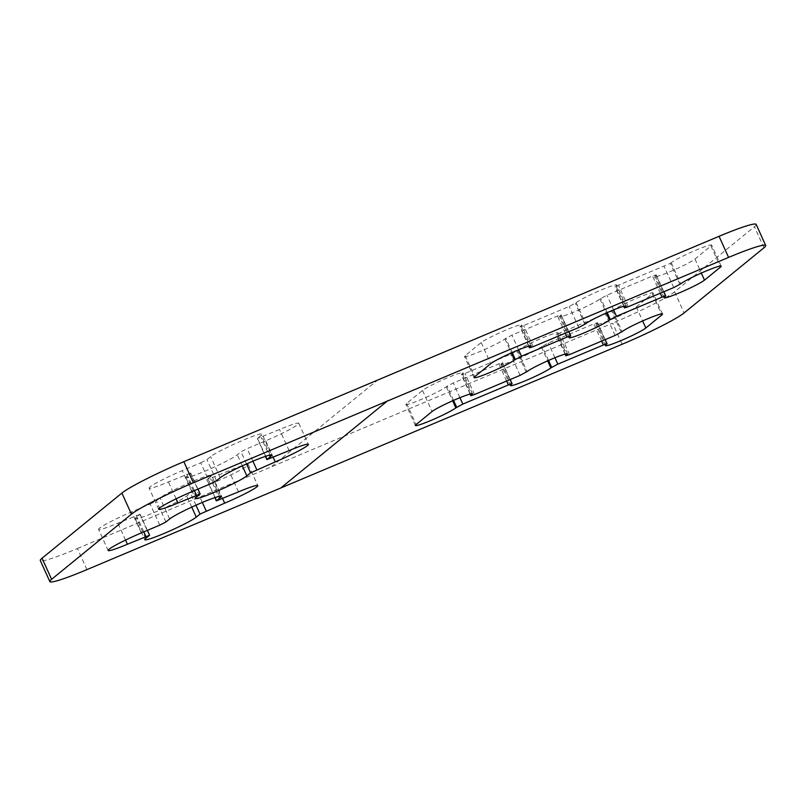 <?xml version="1.0" encoding="UTF-8"?>
<svg xmlns="http://www.w3.org/2000/svg" width="806" height="806" viewBox="0 0 806 806"><rect width="100%" height="100%" fill="white"/><g stroke="black" fill="none" stroke-linecap="round" stroke-linejoin="round"><path stroke-width="0.6" stroke-dasharray="4.03 3.02" d="M86.947 569.61L77.376 548.523A55.322 4.604 -24.4 0 1 40.3 560.523M77.376 548.523L612.61 323.146L622.141 344.253M756.169 224.39A55.322 4.635 -24.3 0 1 754.416 226.708L674.582 291.832A55.322 4.635 -24.3 0 1 612.61 323.146M679.942 284.458L670.411 263.361L615.119 286.593L615.925 285.949L624.982 306.018M670.411 263.361L671.217 262.706A22.568 1.894 -24.3 0 1 693.422 251.25A22.568 1.894 -24.3 0 1 711.638 245.074A22.568 1.894 -24.3 0 1 710.932 246.011L694.963 259.038A22.568 1.894 -24.3 0 1 672.748 270.504A22.568 1.894 -24.3 0 1 654.532 276.68A22.568 1.894 -24.3 0 1 655.248 275.733L656.215 274.856L652.507 276.045L606.948 295.187L599.956 298.976A22.568 1.894 -24.3 0 1 577.741 310.431A22.568 1.894 -24.3 0 1 559.525 316.607A22.568 1.894 -24.3 0 1 560.241 315.67L561.208 314.783L557.5 315.972L511.941 335.125L504.949 338.903A22.568 1.894 -24.3 0 1 482.734 350.358A22.568 1.894 -24.3 0 1 464.518 356.544A22.568 1.894 -24.3 0 1 465.233 355.597L481.202 342.57A22.568 1.894 -24.3 0 1 503.407 331.115A22.568 1.894 -24.3 0 1 521.623 324.939A22.568 1.894 -24.3 0 1 520.918 325.876L519.941 326.762L523.648 325.574L569.207 306.421L576.209 302.643A22.568 1.894 -24.3 0 1 598.415 291.178A22.568 1.894 -24.3 0 1 616.63 285.002A22.568 1.894 -24.3 0 1 615.925 285.949M621.295 332.314L611.764 311.207L556.472 334.45L557.268 333.795L566.336 353.864M611.764 311.207L612.56 310.562A22.568 1.894 -24.3 0 1 634.765 299.097A22.568 1.894 -24.3 0 1 652.991 292.921A22.568 1.894 -24.3 0 1 652.276 293.868L636.307 306.895A22.568 1.894 -24.3 0 1 614.101 318.35A22.568 1.894 -24.3 0 1 595.876 324.526A22.568 1.894 -24.3 0 1 596.591 323.589L597.568 322.702L593.851 323.891L548.302 343.044L541.3 346.822A22.568 1.894 -24.3 0 1 519.094 358.277A22.568 1.894 -24.3 0 1 500.869 364.463A22.568 1.894 -24.3 0 1 501.584 363.516L502.561 362.629L498.843 363.828L453.294 382.971L446.292 386.759A22.568 1.894 -24.3 0 1 424.087 398.214A22.568 1.894 -24.3 0 1 405.861 404.39A22.568 1.894 -24.3 0 1 406.577 403.443L422.546 390.426A22.568 1.894 -24.3 0 1 444.761 378.961A22.568 1.894 -24.3 0 1 462.976 372.785A22.568 1.894 -24.3 0 1 462.261 373.732L461.284 374.609L465.002 373.42L510.561 354.277L517.553 350.489A22.568 1.894 -24.3 0 1 539.758 339.034A22.568 1.894 -24.3 0 1 557.984 332.858A22.568 1.894 -24.3 0 1 557.268 333.795M149.432 535.466L139.871 514.379L136.143 517.422A28.764 2.388 155.6 0 0 135.227 518.621A28.764 2.388 155.6 0 0 158.429 510.692A28.764 2.388 155.6 0 0 186.72 496.053L190.448 493.01L196.634 489.867L215.121 482.069A28.764 2.388 155.6 0 0 248.238 464.538A28.764 2.388 155.6 0 0 228.954 470.775L206.769 479.782L214.859 497.614M139.871 514.379L117.857 523.154A28.764 2.388 155.6 0 1 98.574 529.391L108.135 550.478M159.739 525.149L150.168 504.052L131.69 511.86A28.764 2.388 155.6 0 0 98.574 529.391M150.168 504.052L156.364 500.919L160.092 497.876A28.764 2.388 155.6 0 1 188.382 483.237A28.764 2.388 155.6 0 1 211.575 475.308L221.146 496.395M215.101 497.534L206.941 479.55L210.668 476.507A28.764 2.388 155.6 0 0 211.575 475.308M199.999 494.219L190.428 473.122L186.7 476.165A28.764 2.388 155.6 0 0 185.793 477.364A28.764 2.388 155.6 0 0 208.996 469.445A28.764 2.388 155.6 0 0 237.276 454.796L241.004 451.763L247.2 448.62L265.678 440.811A28.764 2.388 155.6 0 0 298.794 423.281A28.764 2.388 155.6 0 0 279.521 429.527L257.326 438.535L265.416 456.367M190.428 473.122L168.414 481.907A28.764 2.388 155.6 0 1 149.14 488.144L158.701 509.231M210.295 483.892L200.734 462.805L182.257 470.613A28.764 2.388 155.6 0 0 149.14 488.144M200.734 462.805L206.93 459.662L210.658 456.629A28.764 2.388 155.6 0 1 238.939 441.99A28.764 2.388 155.6 0 1 262.141 434.061L271.713 455.148M265.668 456.287L257.507 438.303L261.235 435.26A28.764 2.388 155.6 0 0 262.141 434.061M674.582 291.832L684.113 312.94M763.947 247.805L754.416 226.708M378.357 379.505L271.904 466.342M195.969 505.201L190.448 493.01M191.737 507.115L186.72 496.053M202.336 502.44L196.634 489.867M222.607 498.582L215.121 482.069M238.526 491.862L228.954 470.775M220.038 499.67L210.477 478.583M219.645 496.295L210.668 476.507M169.653 518.963L160.092 497.876M165.935 522.006L156.364 500.919M141.262 532.947L131.69 511.86M125.535 540.08L117.857 523.154M143.831 531.869L136.335 515.346M145.705 538.509L136.143 517.422M246.535 463.944L241.004 451.763M242.304 465.868L237.276 454.796M252.903 461.183L247.2 448.62M273.174 457.334L265.678 440.811M289.082 450.614L279.521 429.527M270.604 458.423L261.033 437.336M270.201 455.037L261.235 435.26M220.219 477.716L210.658 456.629M216.492 480.749L206.93 459.662M191.818 491.7L182.257 470.613M176.101 498.833L168.414 481.907M194.387 490.612L186.901 474.099M196.271 497.252L186.7 476.165M673.745 287.591L664.215 266.494M671.217 262.706L680.738 283.813M710.932 246.011L719.99 266.081M694.963 259.038L701.301 273.083M655.248 275.733L664.779 296.84M665.575 296.185L656.044 275.088M660.275 293.253L652.507 276.045M613.598 309.907L606.948 295.187M607.2 312.607L600.752 298.321M599.956 298.976L606.293 313.01M560.241 315.67L569.771 336.767M570.567 336.122L561.036 315.015M565.268 333.18L557.5 315.972M518.59 349.834L511.941 335.125M512.193 352.544L505.745 338.258M504.949 338.903L511.286 352.947M465.233 355.597L474.764 376.704M481.202 342.57L490.723 363.677M520.918 325.876L529.975 345.945M528.978 346.157L520.112 326.531M533.179 346.671L523.648 325.574M578.738 327.528L569.207 306.421M584.934 324.395L575.403 303.288M576.209 302.643L585.73 323.74M623.985 306.23L615.119 286.593M628.186 306.743L618.655 285.636M615.089 335.447L605.568 314.34M612.56 310.562L622.091 331.659M652.276 293.868L661.343 313.937M636.307 306.895L642.644 320.929M596.591 323.589L606.122 344.686M606.918 344.041L597.387 322.934M601.629 341.109L593.851 323.891M554.941 357.753L548.302 343.044M548.554 360.463L542.095 346.177M541.3 346.822L547.637 360.866M501.584 363.516L511.115 384.623M511.911 383.968L502.38 362.861M506.621 381.036L498.843 363.828M459.934 397.69L453.294 382.971M453.546 400.391L447.088 386.104M446.292 386.759L452.629 400.794M406.577 403.443L416.108 424.55M422.546 390.426L432.076 411.523M462.261 373.732L471.329 393.802M470.331 394.013L461.465 374.377M474.533 394.527L465.002 373.42M520.082 375.374L510.561 354.277M526.288 372.241L516.757 351.144M517.553 350.489L527.084 371.596M565.338 354.076L556.472 334.45M569.54 354.59L560.009 333.493M248.238 464.538L257.799 485.625M140.043 514.147L147.397 530.358M135.227 518.621L144.798 539.708M298.794 423.281L308.366 444.368M190.609 472.9L197.954 489.111M185.793 477.364L195.354 498.451M721.168 266.171L711.638 245.074M664.063 297.777L654.532 276.68M663.852 291.752L656.215 274.856M569.056 337.714L559.525 316.607M568.845 331.679L561.208 314.783M474.049 377.641L464.518 356.544M531.154 346.036L521.623 324.939M528.726 346.227L519.941 326.762M626.161 306.109L616.63 285.002M623.733 306.29L614.948 286.825M662.522 314.028L652.991 292.921M605.407 345.633L595.876 324.526M605.195 339.608L597.568 322.702M510.4 385.56L500.869 364.463M510.188 379.535L502.561 362.629M415.392 425.497L405.861 404.39M472.507 393.892L462.976 372.785M470.079 394.074L461.284 374.609M567.515 353.955L557.984 332.858M565.087 354.146L556.291 334.681"/><path stroke-width="1.21" d="M49.861 581.61L40.3 560.523A55.322 4.604 -24.4 0 1 42.053 558.215L121.887 493.081A55.322 4.604 -24.4 0 1 183.828 461.677L719.053 236.309A55.322 4.635 -24.3 0 1 756.169 224.39L765.7 245.498A55.322 4.635 155.7 0 0 728.584 257.406L193.39 482.764A55.322 4.604 155.6 0 0 131.449 514.168L51.614 579.302A55.322 4.604 155.6 0 0 49.861 581.61A55.322 4.604 155.6 0 0 86.947 569.61L622.141 344.253A55.322 4.635 155.7 0 0 684.113 312.94L763.947 247.805A55.322 4.635 155.7 0 0 765.7 245.498M147.397 530.358L149.604 535.234L145.705 538.509A28.764 2.388 155.6 0 0 144.798 539.708A28.764 2.388 155.6 0 0 167.991 531.779A28.764 2.388 155.6 0 0 196.281 517.14L200.009 514.097L195.969 505.201M149.604 535.234L127.419 544.241A28.764 2.388 155.6 0 1 108.135 550.478A28.764 2.388 155.6 0 1 141.262 532.947L159.739 525.149L165.935 522.006L169.653 518.963A28.764 2.388 155.6 0 1 197.944 504.324A28.764 2.388 155.6 0 1 221.146 496.395A28.764 2.388 155.6 0 1 220.24 497.594L216.33 500.869L238.526 491.862A28.764 2.388 155.6 0 1 257.799 485.625A28.764 2.388 155.6 0 1 224.683 503.156L200.009 514.097M197.954 489.111L200.17 493.987L196.271 497.252A28.764 2.388 155.6 0 0 195.354 498.451A28.764 2.388 155.6 0 0 218.557 490.532A28.764 2.388 155.6 0 0 246.848 475.893L250.575 472.85L246.535 463.944M200.17 493.987L177.985 502.994A28.764 2.388 155.6 0 1 158.701 509.231A28.764 2.388 155.6 0 1 191.818 491.7L210.295 483.892L216.492 480.749L220.219 477.716A28.764 2.388 155.6 0 1 248.51 463.077A28.764 2.388 155.6 0 1 271.713 455.148A28.764 2.388 155.6 0 1 270.796 456.347L266.897 459.622L289.082 450.614A28.764 2.388 155.6 0 1 308.366 444.368A28.764 2.388 155.6 0 1 275.249 461.898L250.575 472.85M673.745 287.591L680.738 283.813A22.568 1.894 -24.3 0 1 702.953 272.357A22.568 1.894 -24.3 0 1 721.168 266.171A22.568 1.894 -24.3 0 1 720.453 267.118L704.494 280.145A22.568 1.894 -24.3 0 1 682.279 291.601A22.568 1.894 -24.3 0 1 664.063 297.777A22.568 1.894 -24.3 0 1 664.779 296.84L665.746 295.953L662.038 297.142L616.479 316.295L609.487 320.073A22.568 1.894 -24.3 0 1 587.272 331.538A22.568 1.894 -24.3 0 1 569.056 337.714A22.568 1.894 -24.3 0 1 569.771 336.767L570.739 335.89L567.031 337.079L521.472 356.222L514.48 360.01A22.568 1.894 -24.3 0 1 492.265 371.465A22.568 1.894 -24.3 0 1 474.049 377.641A22.568 1.894 -24.3 0 1 474.764 376.704L490.723 363.677A22.568 1.894 -24.3 0 1 512.938 352.212A22.568 1.894 -24.3 0 1 531.154 346.036A22.568 1.894 -24.3 0 1 530.449 346.983L529.471 347.86L533.179 346.671L578.738 327.528L585.73 323.74A22.568 1.894 -24.3 0 1 607.946 312.285A22.568 1.894 -24.3 0 1 626.161 306.109A22.568 1.894 -24.3 0 1 625.446 307.046L624.479 307.932L628.186 306.743L673.745 287.591M615.089 335.447L622.091 331.659A22.568 1.894 -24.3 0 1 644.296 320.204A22.568 1.894 -24.3 0 1 662.522 314.028A22.568 1.894 -24.3 0 1 661.807 314.965L645.838 327.992A22.568 1.894 -24.3 0 1 623.622 339.457A22.568 1.894 -24.3 0 1 605.407 345.633A22.568 1.894 -24.3 0 1 606.122 344.686L607.099 343.809L603.382 344.998L557.823 364.141L550.83 367.929A22.568 1.894 -24.3 0 1 528.625 379.384A22.568 1.894 -24.3 0 1 510.4 385.56A22.568 1.894 -24.3 0 1 511.115 384.623L512.092 383.737L508.374 384.925L462.825 404.078L455.823 407.856A22.568 1.894 -24.3 0 1 433.618 419.311A22.568 1.894 -24.3 0 1 415.392 425.497A22.568 1.894 -24.3 0 1 416.108 424.55L432.076 411.523A22.568 1.894 -24.3 0 1 454.282 400.068A22.568 1.894 -24.3 0 1 472.507 393.892A22.568 1.894 -24.3 0 1 471.792 394.829L470.815 395.716L474.533 394.527L520.082 375.374L527.084 371.596A22.568 1.894 -24.3 0 1 549.289 360.131A22.568 1.894 -24.3 0 1 567.515 353.955A22.568 1.894 -24.3 0 1 566.799 354.902L565.822 355.778L569.54 354.59L615.089 335.447M183.828 461.677L193.39 482.764M728.584 257.406L719.053 236.309M121.887 493.081L131.449 514.168M387.898 400.592L281.455 487.439M51.614 579.302L42.053 558.215M196.281 517.14L191.737 507.115M206.205 510.964L202.336 502.44M224.683 503.156L222.607 498.582M216.512 500.637L215.101 497.534M220.24 497.594L219.645 496.295M127.419 544.241L125.535 540.08M145.896 536.433L143.831 531.869M246.848 475.893L242.304 465.868M256.761 469.707L252.903 461.183M275.249 461.898L273.174 457.334M267.068 459.39L265.668 456.287M270.796 456.347L270.201 455.037M177.985 502.994L176.101 498.833M196.463 495.186L194.387 490.612M719.99 266.081L720.453 267.118M701.301 273.083L704.494 280.145M662.038 297.142L660.275 293.253M616.479 316.295L613.598 309.907M610.283 319.428L607.2 312.607M606.293 313.01L609.487 320.073M567.031 337.079L565.268 333.18M521.472 356.222L518.59 349.834M515.276 359.355L512.193 352.544M511.286 352.947L514.48 360.01M529.975 345.945L530.449 346.983M529.643 347.628L528.978 346.157M624.982 306.018L625.446 307.046M624.65 307.701L623.985 306.23M661.343 313.937L661.807 314.965M642.644 320.929L645.838 327.992M603.382 344.998L601.629 341.109M557.823 364.141L554.941 357.753M551.626 367.274L548.554 360.463M547.637 360.866L550.83 367.929M508.374 384.925L506.621 381.036M462.825 404.078L459.934 397.69M456.619 407.211L453.546 400.391M452.629 400.794L455.823 407.856M471.329 393.802L471.792 394.829M470.996 395.484L470.331 394.013M566.336 353.864L566.799 354.902M566.003 355.557L565.338 354.076M214.859 497.614L216.33 500.869M265.416 456.367L266.897 459.622M665.746 295.953L663.852 291.752M570.739 335.89L568.845 331.679M529.471 347.86L528.726 346.227M624.479 307.932L623.733 306.29M607.099 343.809L605.195 339.608M512.092 383.737L510.188 379.535M470.815 395.716L470.079 394.074M565.822 355.778L565.087 354.146"/></g></svg>
